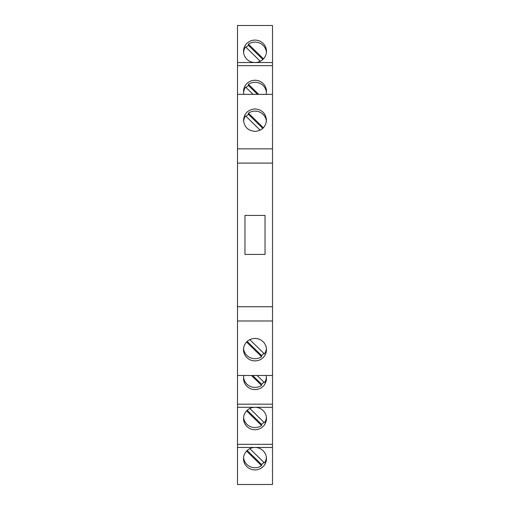 <?xml version="1.0" encoding="UTF-8"?>
<svg xmlns="http://www.w3.org/2000/svg" width="510" height="510" viewBox="0 0 510 510"><rect width="100%" height="100%" fill="white"/><g stroke="black" fill="none" stroke-linecap="round" stroke-linejoin="round"><path stroke-width="0.76" d="M272.499 94.35L237.501 94.35L237.501 25.5L272.499 25.5L272.499 320.981L237.501 320.981L237.501 306.727L272.499 306.727M272.499 148.856L237.501 148.856L237.501 306.727M237.501 94.35L237.501 148.856M272.499 320.981L272.499 484.5L237.501 484.5L237.501 320.981M272.499 163.111L237.501 163.111M244.959 254.426L265.041 254.426L265.041 215.411L244.959 215.411L244.959 254.426M255 131.395C261.955 130.713 265.78 126.971 266.475 120.169C265.78 113.367 261.955 109.624 255 108.942C248.045 109.624 244.22 113.367 243.525 120.169C244.22 126.971 248.045 130.713 255 131.395M255 360.895A11.475 11.226 180 0 0 266.475 349.669A11.475 11.226 180 0 0 255 338.449A11.475 11.226 180 0 0 243.525 349.669A11.475 11.226 180 0 0 255 360.895M272.499 375.487L237.501 375.487M266.424 121.259A11.475 11.226 -0 0 0 248.434 113.137L263.415 127.8M248.434 113.137L248.434 114.336L262.809 128.392M260.176 130.184L245.59 115.917A11.475 11.226 -0 0 0 243.576 121.259M272.499 447.461L237.501 447.461M255 469.908A11.475 11.226 0 0 1 243.525 458.681A11.475 11.226 0 0 1 255 447.461A11.475 11.226 0 0 1 266.475 458.681A11.475 11.226 0 0 1 255 469.908M246.585 451.057L261.566 465.713A11.475 11.226 0 0 1 243.576 457.597M263.887 462.417A11.475 11.226 0 0 1 261.566 464.514L247.197 450.457M261.566 465.713L261.566 464.514M249.823 448.666L264.409 462.933A11.475 11.226 0 0 0 266.424 457.597M237.501 444.337L272.499 444.337M272.499 407.299L237.501 407.299M255 429.745A11.475 11.226 0 0 1 243.525 418.519A11.475 11.226 0 0 1 255 407.299A11.475 11.226 0 0 1 266.475 418.519A11.475 11.226 0 0 1 255 429.745M246.585 410.894L261.566 425.55A11.475 11.226 0 0 1 243.576 417.435M263.887 422.255A11.475 11.226 0 0 1 261.566 424.352L247.197 410.295M261.566 425.55L261.566 424.352M266.424 417.435A11.475 11.226 0 0 1 264.409 422.771L249.823 408.504M237.501 404.175L272.499 404.175M266.092 375.487A11.475 11.226 0 0 1 255 389.583A11.475 11.226 0 0 1 243.907 375.487M251.449 375.487L261.566 385.388A11.475 11.226 0 0 1 243.576 377.272M263.887 382.092A11.475 11.226 0 0 1 261.566 384.189L252.667 375.487M261.566 385.388L261.566 384.189M266.424 377.272A11.475 11.226 0 0 1 264.409 382.608L257.129 375.487M246.113 116.433A11.475 11.226 180 0 1 248.434 114.336M246.585 342.044L261.566 356.7A11.475 11.226 0 0 1 243.576 348.585M263.887 353.404A11.475 11.226 0 0 1 261.566 355.502L247.197 341.445M261.566 356.7L261.566 355.502M266.424 348.585A11.475 11.226 0 0 1 264.409 353.921L249.823 339.654M237.501 62.539L272.499 62.539M255 62.539A11.475 11.226 -0 0 0 266.475 51.319A11.475 11.226 -0 0 0 255 40.092A11.475 11.226 -0 0 0 243.525 51.319A11.475 11.226 -0 0 0 255 62.539M266.43 52.332A11.475 11.226 -0 0 0 248.434 44.14L248.434 45.333A11.475 11.226 0 0 0 246.113 47.43M260.278 61.283L245.59 46.92A11.475 11.226 -0 0 0 243.57 52.332M248.434 45.333L262.886 59.472M263.491 58.867L248.434 44.14M266.092 94.35A11.475 11.226 -0 0 0 255 80.255A11.475 11.226 -0 0 0 243.907 94.35M237.501 65.662L272.499 65.662M266.43 92.495A11.475 11.226 -0 0 0 248.434 84.303L248.434 85.495A11.475 11.226 0 0 0 246.113 87.593M253.024 94.35L245.59 87.082A11.475 11.226 -0 0 0 243.57 92.495M248.434 85.495L257.48 94.35M258.704 94.35L248.434 84.303"/></g></svg>
